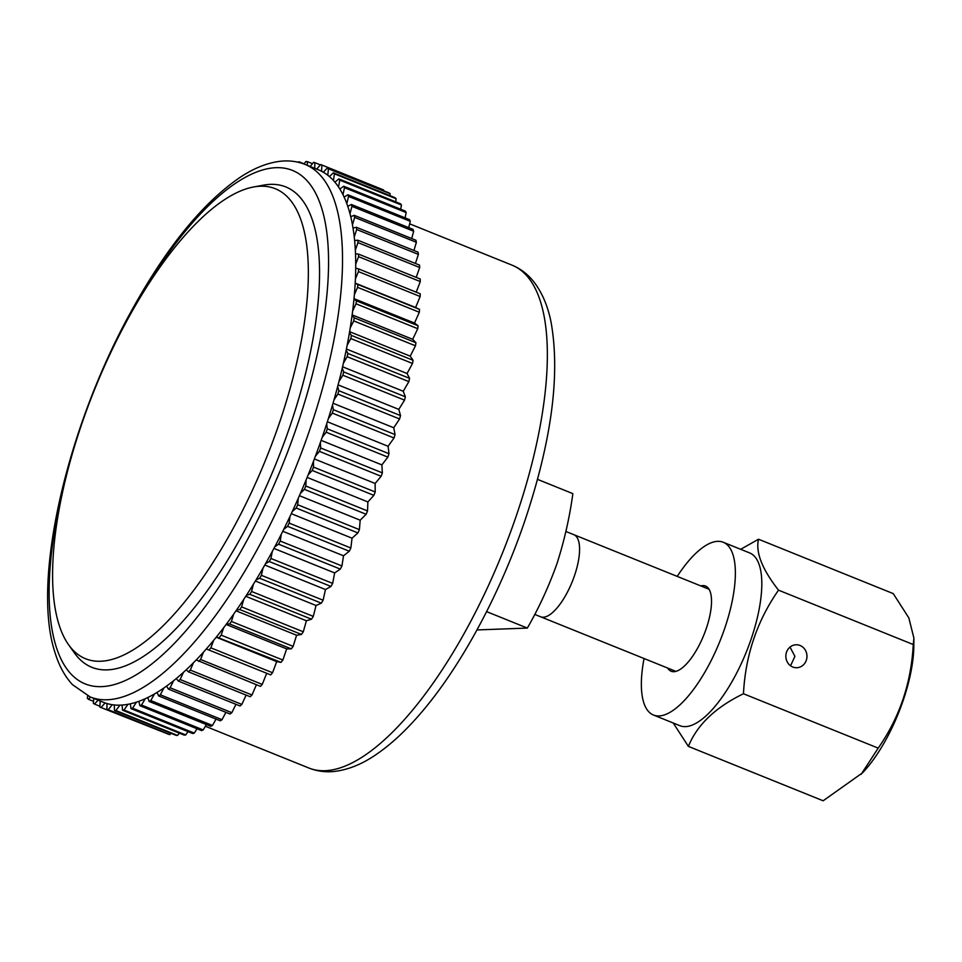 <?xml version="1.0" encoding="UTF-8"?>
<svg xmlns="http://www.w3.org/2000/svg" width="962" height="962" viewBox="0 0 962 962"><rect width="100%" height="100%" fill="white"/><g stroke="black" fill="none" stroke-linecap="round" stroke-linejoin="round"><path stroke-width="1.44" d="M644.059 658.525A93.158 33.983 -68 0 0 653.487 715.031L679.93 725.709A93.158 33.983 -68 0 0 685.245 726.635A93.158 33.983 -68 0 0 748.929 645.274A93.158 33.983 -68 0 0 749.663 552.934L723.22 542.255A93.158 33.983 -68 0 0 717.905 541.329A93.158 33.983 -68 0 0 677.2 576.394M653.487 715.031A93.158 33.983 -68 0 0 658.802 715.956A93.158 33.983 -68 0 0 722.486 634.607A93.158 33.983 -68 0 0 723.22 542.255M700.781 585.918A45.935 16.763 112 0 1 702.921 585.593A45.935 16.763 112 0 1 705.543 586.05A45.935 16.763 112 0 1 705.182 631.589A45.935 16.763 112 0 1 673.773 671.704A45.935 16.763 112 0 1 671.163 671.248A45.935 16.763 112 0 1 667.64 668.037M740.68 549.302L758.513 539.225C755.471 552.248 762.132 569.227 778.523 590.163C757.142 620.779 745.454 655.302 743.458 693.746C715.451 707.335 697.089 724.891 688.383 746.392L673.244 723.003M790.006 647.089L794.913 656.361L790.56 665.788M792.76 667.015A11.484 10.57 -91.3 0 1 785.99 654.328A11.484 10.57 -91.3 0 1 796.151 644.768A11.484 10.57 -91.3 0 1 800.047 645.478A11.484 10.57 -91.3 0 1 806.829 658.164A11.484 10.57 -91.3 0 1 796.668 667.724A11.484 10.57 -91.3 0 1 792.76 667.015M861.122 774.35L878.21 748.123C899.554 717.592 911.242 683.068 913.263 644.54L913.9 638.107L913.84 645.863A93.158 33.983 112 0 1 862.625 772.763L823.135 800.781L688.383 746.392M878.21 748.123L743.458 693.746M913.263 644.54L778.523 590.163M913.9 638.107L908.837 617.893L893.253 593.614L758.513 539.225M675.913 671.38L540.656 616.798A44.276 16.15 -68 0 0 577.585 564.886A44.276 16.15 -68 0 0 573.809 534.668A44.276 16.15 112 0 1 574.603 575.336A44.276 16.15 112 0 1 540.656 616.798L534.716 614.393M537.505 479.365L572.859 493.638C569.624 517.352 564.333 540.68 556.974 563.636C548.893 586.291 539.021 607.768 527.356 628.078L486.604 611.628M476.972 629.942L527.356 628.078M58.778 623.881A253.451 92.46 -68 0 0 68.675 644.877A253.451 92.46 -68 0 0 231.361 531.721A253.451 92.46 -68 0 0 302.152 223.641A253.451 92.46 -68 0 0 253.475 187.001A253.451 92.46 -68 0 0 104.365 366.474A253.451 92.46 -68 0 0 58.778 623.881M68.675 644.877L74.579 653.15A259.055 94.504 -68 0 0 240.861 537.493A259.055 94.504 -68 0 0 313.215 222.607A259.055 94.504 -68 0 0 263.456 185.149L253.475 187.001M321.909 165.055L383.61 189.959A292.869 106.83 112 0 0 382.383 189.442L320.683 164.538A292.869 106.83 -68 0 1 321.909 165.055L321.524 171.236A287.121 104.738 -68 0 0 318.338 169.781L305.11 164.442A287.121 104.738 112 0 1 335.51 203.992A287.121 104.738 112 0 1 270.057 524.915A287.121 104.738 112 0 1 90.2 696.957L103.415 702.296A287.121 104.738 -68 0 0 105.086 702.933A287.121 104.738 -68 0 0 107.01 703.547A287.121 104.738 -68 0 0 112.241 704.701A287.121 104.738 -68 0 0 114.31 704.954A287.121 104.738 -68 0 0 119.889 705.158A287.121 104.738 -68 0 0 122.078 705.05A287.121 104.738 -68 0 0 127.97 704.304A287.121 104.738 -68 0 0 130.279 703.835A287.121 104.738 -68 0 0 136.46 702.14A287.121 104.738 -68 0 0 138.865 701.322A287.121 104.738 -68 0 0 145.31 698.689A287.121 104.738 -68 0 0 147.811 697.51A287.121 104.738 -68 0 0 154.473 693.951A287.121 104.738 -68 0 0 157.059 692.424A287.121 104.738 -68 0 0 163.925 687.962A287.121 104.738 -68 0 0 166.57 686.086A287.121 104.738 -68 0 0 173.593 680.735A287.121 104.738 -68 0 0 176.299 678.535A287.121 104.738 -68 0 0 183.453 672.33A287.121 104.738 -68 0 0 186.195 669.805A287.121 104.738 -68 0 0 193.434 662.77A287.121 104.738 -68 0 0 196.212 659.932A287.121 104.738 -68 0 0 203.511 652.104A287.121 104.738 -68 0 0 206.301 648.965A287.121 104.738 -68 0 0 213.624 640.379A287.121 104.738 -68 0 0 216.414 636.964A287.121 104.738 -68 0 0 223.713 627.669A287.121 104.738 -68 0 0 226.491 623.989A287.121 104.738 -68 0 0 233.742 614.021A287.121 104.738 -68 0 0 236.496 610.088A287.121 104.738 -68 0 0 243.675 599.506A287.121 104.738 -68 0 0 246.38 595.346A287.121 104.738 -68 0 0 253.427 584.187A287.121 104.738 -68 0 0 256.096 579.833A287.121 104.738 -68 0 0 262.987 568.157A287.121 104.738 -68 0 0 265.584 563.612A287.121 104.738 -68 0 0 272.282 551.479A287.121 104.738 -68 0 0 274.807 546.765A287.121 104.738 -68 0 0 281.289 534.235A287.121 104.738 -68 0 0 283.718 529.389A287.121 104.738 -68 0 0 289.947 516.522A287.121 104.738 -68 0 0 292.268 511.556A287.121 104.738 -68 0 0 298.22 498.412A287.121 104.738 -68 0 0 300.433 493.35A287.121 104.738 -68 0 0 306.072 479.99A287.121 104.738 -68 0 0 308.153 474.867A287.121 104.738 -68 0 0 313.456 461.363A287.121 104.738 -68 0 0 315.404 456.192A287.121 104.738 -68 0 0 320.334 442.616A287.121 104.738 -68 0 0 322.15 437.421A287.121 104.738 -68 0 0 326.683 423.833A287.121 104.738 -68 0 0 328.343 418.65A287.121 104.738 -68 0 0 332.479 405.098A287.121 104.738 -68 0 0 333.97 399.952A287.121 104.738 -68 0 0 337.662 386.532A287.121 104.738 -68 0 0 338.997 381.433A287.121 104.738 -68 0 0 342.244 368.193A287.121 104.738 -68 0 0 343.398 363.191A287.121 104.738 -68 0 0 346.176 350.192A287.121 104.738 -68 0 0 347.15 345.298A287.121 104.738 -68 0 0 349.459 332.611A287.121 104.738 -68 0 0 350.24 327.838A287.121 104.738 -68 0 0 352.056 315.536A287.121 104.738 -68 0 0 352.657 310.918A287.121 104.738 -68 0 0 353.98 299.038A287.121 104.738 -68 0 0 354.377 294.6A287.121 104.738 -68 0 0 355.194 283.213A287.121 104.738 -68 0 0 355.411 278.968A287.121 104.738 -68 0 0 355.712 268.133A287.121 104.738 -68 0 0 355.724 264.105A287.121 104.738 -68 0 0 355.519 253.872A287.121 104.738 -68 0 0 355.339 250.084A287.121 104.738 -68 0 0 354.617 240.5A287.121 104.738 -68 0 0 354.244 236.965A287.121 104.738 -68 0 0 353.018 228.066A287.121 104.738 -68 0 0 352.465 224.819A287.121 104.738 -68 0 0 350.733 216.666A287.121 104.738 -68 0 0 349.976 213.696A287.121 104.738 -68 0 0 348.737 209.331A287.121 104.738 -68 0 0 347.763 206.325L351.395 204.497A292.869 106.83 -68 0 1 351.948 206.349L413.66 231.241A292.869 106.83 112 0 0 413.095 229.401L351.395 204.497M87.698 695.863L87.362 698.268A292.869 106.83 -68 0 0 88.384 699.254L93.518 701.334M90.62 697.137L88.384 699.254M93.819 698.424L93.314 703.294A292.869 106.83 -68 0 0 94.444 704.052L99.892 706.252M98.148 700.168L94.444 704.052M100.216 701.009L99.844 707.022A292.869 106.83 -68 0 0 101.07 707.539L163.083 732.082M105.086 702.933L101.07 707.539M106.914 709.415A292.869 106.83 -68 0 0 108.225 709.703L169.937 734.607A292.869 106.83 112 0 1 168.627 734.319L106.914 709.415L107.01 703.547M112.241 704.701L108.225 709.703M114.49 710.497A292.869 106.83 -68 0 0 115.897 710.545L177.597 735.449A292.869 106.83 112 0 1 176.202 735.389L114.49 710.497L114.31 704.954M119.889 705.158L115.897 710.545M122.547 710.221A292.869 106.83 -68 0 0 124.014 710.04L185.726 734.944A292.869 106.83 112 0 1 184.247 735.124L122.547 710.221L122.078 705.05M127.97 704.304L124.014 710.04M131.012 708.621A292.869 106.83 -68 0 0 132.564 708.2L194.276 733.104A292.869 106.83 112 0 1 192.725 733.525L131.012 708.621L130.279 703.835M136.46 702.14L132.564 708.2M139.887 705.687A292.869 106.83 -68 0 0 141.498 705.038L203.198 729.93A292.869 106.83 112 0 1 201.587 730.591L139.887 705.687L138.865 701.322M145.31 698.689L141.498 705.038M149.098 701.442A292.869 106.83 -68 0 0 150.769 700.552L212.47 725.456A292.869 106.83 112 0 1 210.798 726.346L149.098 701.442L147.811 697.51M154.473 693.951L150.769 700.552M158.61 695.911A292.869 106.83 -68 0 0 160.329 694.792L222.03 719.696A292.869 106.83 112 0 1 220.31 720.815L158.61 695.911L157.059 692.424M163.925 687.962L160.329 694.792M168.374 689.105A292.869 106.83 -68 0 0 170.13 687.77L231.842 712.674A292.869 106.83 112 0 1 230.074 714.008L168.374 689.105L166.57 686.086M173.593 680.735L170.13 687.77M178.343 681.072A292.869 106.83 -68 0 0 180.147 679.521L241.847 704.412A292.869 106.83 112 0 1 240.055 705.976L178.343 681.072L176.299 678.535M183.453 672.33L180.147 679.521M188.48 671.837A292.869 106.83 -68 0 0 190.296 670.081L251.996 694.985A292.869 106.83 112 0 1 250.18 696.741L188.48 671.837L186.195 669.805M193.434 662.77L190.296 670.081M198.725 661.459A292.869 106.83 -68 0 0 200.553 659.499L262.253 684.403A292.869 106.83 112 0 1 260.425 686.363L196.212 659.932M203.511 652.104L200.553 659.499M209.019 649.987A292.869 106.83 -68 0 0 210.858 647.835L272.559 672.739A292.869 106.83 112 0 1 270.731 674.891L206.301 648.965L270.731 674.891M213.624 640.379L210.858 647.835M219.336 637.469A292.869 106.83 -68 0 0 221.164 635.136L282.864 660.04A292.869 106.83 112 0 1 281.036 662.373L216.414 636.964M223.713 627.669L221.164 635.136M229.605 623.965A292.869 106.83 -68 0 0 231.421 621.464L293.121 646.368A292.869 106.83 112 0 1 291.306 648.869L229.605 623.965L226.491 623.989M233.742 614.021L231.421 621.464M239.778 609.547A292.869 106.83 -68 0 0 241.582 606.89L303.283 631.793A292.869 106.83 112 0 1 301.479 634.451L239.778 609.547L236.496 610.088M243.675 599.506L241.582 606.89M249.819 594.288A292.869 106.83 -68 0 0 251.587 591.486L313.287 616.389A292.869 106.83 112 0 1 311.52 619.191L249.819 594.288L246.38 595.346M253.427 584.187L251.587 591.486M259.668 578.258A292.869 106.83 -68 0 0 261.387 575.324L323.1 600.228A292.869 106.83 112 0 1 321.368 603.162L259.668 578.258L256.096 579.833M262.987 568.157L261.387 575.324M269.276 561.531A292.869 106.83 -68 0 0 270.959 558.489L332.66 583.393A292.869 106.83 112 0 1 330.976 586.435L269.276 561.531L265.584 563.612M272.282 551.479L270.959 558.489M278.595 544.191A292.869 106.83 -68 0 0 280.219 541.053L341.931 565.957A292.869 106.83 112 0 1 340.295 569.095L278.595 544.191L274.807 546.765M281.289 534.235L280.219 541.053M287.59 526.334A292.869 106.83 -68 0 0 289.153 523.1L350.853 548.003A292.869 106.83 112 0 1 349.29 551.238L287.59 526.334L283.718 529.389M289.947 516.522L289.153 523.1M296.212 508.032A292.869 106.83 -68 0 0 297.703 504.737L359.403 529.629A292.869 106.83 112 0 1 357.912 532.924L296.212 508.032L292.268 511.556M298.22 498.412L297.703 504.737M304.413 489.369A292.869 106.83 -68 0 0 305.832 486.026L367.532 510.93A292.869 106.83 112 0 1 366.125 514.273L304.413 489.369L300.433 493.35M306.072 479.99L305.832 486.026M312.169 470.454A292.869 106.83 -68 0 0 313.492 467.075L375.204 491.979A292.869 106.83 112 0 1 373.869 495.358L312.169 470.454L308.153 474.867M313.456 461.363L313.492 467.075M319.42 451.382A292.869 106.83 -68 0 0 320.659 447.967L382.359 472.871A292.869 106.83 112 0 1 381.132 476.274L319.42 451.382L315.404 456.192M320.334 442.616L320.659 447.967M326.154 432.215A292.869 106.83 -68 0 0 327.296 428.811L388.997 453.715A292.869 106.83 112 0 1 387.854 457.118L326.154 432.215L322.15 437.421M326.683 423.833L327.296 428.811M332.323 413.083A292.869 106.83 -68 0 0 333.357 409.692L395.057 434.596A292.869 106.83 112 0 1 394.023 437.987L332.323 413.083L328.343 418.65M332.479 405.098L333.357 409.692M337.89 394.059A292.869 106.83 -68 0 0 338.816 390.692L400.517 415.596A292.869 106.83 112 0 1 399.591 418.963L337.89 394.059L333.97 399.952M337.662 386.532L338.816 390.692M342.845 375.24A292.869 106.83 -68 0 0 343.662 371.921L405.363 396.813A292.869 106.83 112 0 1 404.545 400.132L342.845 375.24L338.997 381.433M342.244 368.193L343.662 371.921M347.162 356.71A292.869 106.83 -68 0 0 347.859 353.451L409.559 378.355A292.869 106.83 112 0 1 408.862 381.613L347.162 356.71L343.398 363.191M346.176 350.192L347.859 353.451M350.805 338.576A292.869 106.83 -68 0 0 351.383 335.389L413.083 360.293A292.869 106.83 112 0 1 412.506 363.468L350.805 338.576L347.15 345.298M349.459 332.611L351.383 335.389M353.775 320.911A292.869 106.83 -68 0 0 354.232 317.821L415.933 342.725A292.869 106.83 112 0 1 415.476 345.803L353.775 320.911L350.24 327.838M352.056 315.536L354.232 317.821M356.048 303.8A292.869 106.83 -68 0 0 356.373 300.829L418.073 325.733A292.869 106.83 112 0 1 417.748 328.703L356.048 303.8L352.657 310.918M353.98 299.038L356.373 300.829M357.611 287.349A292.869 106.83 -68 0 0 357.816 284.487L419.516 309.391A292.869 106.83 112 0 1 419.312 312.241L357.611 287.349L354.377 294.6M355.194 283.213L357.816 284.487M358.453 271.609A292.869 106.83 -68 0 0 358.537 268.891L420.238 293.795A292.869 106.83 112 0 1 420.153 296.512L358.453 271.609L355.411 278.968M355.712 268.133L358.537 268.891M358.585 256.674A292.869 106.83 -68 0 0 358.537 254.112L420.238 279.016A292.869 106.83 112 0 1 420.286 281.577L358.585 256.674L355.724 264.105M355.519 253.872L358.537 254.112M357.996 242.616A292.869 106.83 -68 0 0 357.816 240.211L419.516 265.115A292.869 106.83 112 0 1 419.697 267.52L357.996 242.616L355.339 250.084M354.617 240.5L357.816 240.211M356.686 229.497A292.869 106.83 -68 0 0 356.385 227.272L418.085 252.176A292.869 106.83 112 0 1 418.386 254.401L356.686 229.497L354.244 236.965M353.018 228.066L356.385 227.272M354.665 217.388A292.869 106.83 -68 0 0 354.232 215.344L415.945 240.247A292.869 106.83 112 0 1 416.378 242.292L354.665 217.388L352.465 224.819M350.733 216.666L354.232 215.344M351.948 206.349L349.976 213.696M348.545 196.416A292.869 106.83 -68 0 0 347.871 194.769L409.572 219.673A292.869 106.83 112 0 1 410.245 221.32L348.545 196.416L346.825 203.655A287.121 104.738 -68 0 0 344.131 197.102L347.871 194.769M344.468 187.662A292.869 106.83 -68 0 0 343.674 186.231L405.375 211.123A292.869 106.83 112 0 1 406.168 212.566L344.468 187.662L343.001 194.757A287.121 104.738 -68 0 0 339.839 189.045L343.674 186.231M339.742 180.11A292.869 106.83 -68 0 0 338.84 178.896L400.541 203.8A292.869 106.83 112 0 1 401.443 205.014L339.742 180.11L338.54 187.025A287.121 104.738 -68 0 0 334.92 182.191L338.84 178.896M334.391 173.809A292.869 106.83 -68 0 0 333.369 172.823L395.081 197.727A292.869 106.83 112 0 1 396.091 198.713L334.391 173.809L333.465 180.507A287.121 104.738 -68 0 0 329.401 176.575L333.369 172.823M328.439 168.783A292.869 106.83 -68 0 0 327.308 168.025L389.021 192.929A292.869 106.83 112 0 1 390.139 193.687L328.439 168.783L327.777 175.24A287.121 104.738 -68 0 0 323.316 172.222L327.308 168.025M316.69 169.12L320.683 164.538M320.37 164.887L314.839 162.662A292.869 106.83 -68 0 0 313.528 162.374L310.209 166.498M314.839 162.662L314.742 168.326M312.47 163.684L307.263 161.592A292.869 106.83 -68 0 0 305.856 161.532L304.016 164.021M307.263 161.592L307.383 165.356M304.148 163.841L299.206 161.856A292.869 106.83 -68 0 0 297.739 162.037L297.667 162.133M299.206 161.856L299.266 162.518M347.763 206.325A287.121 104.738 -68 0 0 346.825 203.655M344.131 197.102A287.121 104.738 -68 0 0 343.001 194.757M339.839 189.045A287.121 104.738 -68 0 0 338.54 187.025M334.92 182.191A287.121 104.738 -68 0 0 333.465 180.507M329.401 176.575A287.121 104.738 -68 0 0 327.777 175.24M323.316 172.222A287.121 104.738 -68 0 0 321.524 171.236M383.561 190.729L383.61 189.959M389.935 195.647L390.139 193.687M395.659 201.828L396.091 198.713M400.709 209.247L401.443 205.014M405.086 217.857L406.168 212.566M408.742 227.645L410.245 221.32M411.7 238.54L413.66 231.241M413.937 250.493L416.378 242.292M415.428 263.468L418.386 254.401M416.185 277.381L419.697 267.52M416.209 292.171L420.286 281.577M419.516 309.391L415.608 307.491L420.153 296.512M418.073 325.733L414.502 323.064L419.312 312.241M415.933 342.725L412.698 339.309L417.748 328.703M413.083 360.293L410.209 356.144L415.476 345.803M409.559 378.355L407.058 373.496L412.506 363.468M405.363 396.813L403.246 391.269L408.862 381.613M400.517 415.596L398.809 409.391L404.545 400.132M395.057 434.596L393.747 427.753L399.591 418.963M388.997 453.715L388.095 446.284L394.023 437.987M382.359 472.871L381.878 464.887L387.854 457.118M375.204 491.979L375.132 483.465L381.132 476.274M367.532 510.93L367.881 501.936L373.869 495.358M359.403 529.629L360.173 520.202L366.125 514.273M350.853 548.003L352.044 538.191L357.912 532.924M341.931 565.957L343.518 555.795L349.29 551.238M332.66 583.393L334.644 572.931L340.295 569.095M323.1 600.228L325.469 589.538L330.976 586.435M313.287 616.389L316.041 605.507L321.368 603.162M303.283 631.793L306.397 620.767L311.52 619.191M293.121 646.368L296.597 635.257L301.479 634.451M282.864 660.04L286.664 648.893L291.306 648.869M272.559 672.739L276.683 661.615L281.036 662.373M262.253 684.403L266.666 673.364M251.996 694.985L256.397 684.74M241.847 704.412L246.128 695.105M231.842 712.674L235.955 704.316M222.03 719.696L225.902 712.325M212.47 725.456L216.041 719.095M203.198 729.93L206.409 724.578M194.276 733.104L197.054 728.763M185.726 734.944L188.011 731.625M177.597 735.449L179.305 733.14M169.937 734.607L170.995 733.297M355.194 283.105L415.608 307.491M354.016 298.653L414.502 323.064M352.152 314.875L412.698 339.309M349.615 331.686L410.209 356.144M346.416 349.026L407.058 373.496M342.568 366.787L403.246 391.269M338.095 384.884L398.809 409.391M333.02 403.246L393.747 427.753M327.345 421.765L388.095 446.284M321.128 440.368L381.878 464.887M314.37 458.946L375.132 483.465M307.118 477.405L367.881 501.936M299.422 495.683L360.173 520.202M291.282 513.672L352.044 538.191M282.78 531.277L343.518 555.795M273.917 548.424L334.644 572.931M264.778 565.031L325.469 589.538M255.375 581.012L316.041 605.507M245.767 596.296L306.397 620.767M236.003 610.81L296.597 635.257M226.13 624.47L286.664 648.893M216.209 637.217L276.683 661.615M309.018 768.073A271.176 98.918 -68 0 0 516.871 514.177A271.176 98.918 -68 0 0 512 265.139C520.298 268.566 527.356 273.869 533.188 281.048C541.798 291.871 547.751 305.555 551.046 322.102C560.353 374.062 551.791 439.766 525.372 519.215C500.132 594.227 460.089 668.325 419.095 715.127C404.894 731.481 390.752 744.492 376.671 754.172C362.818 763.804 349.038 769.516 335.329 771.332C326.142 772.45 317.376 771.368 309.018 768.073L205.411 726.262M68.037 469.396A276.924 101.01 -68 0 0 55.88 645.791A276.924 101.01 -68 0 0 231.722 567.027A276.924 101.01 -68 0 0 321.789 208.501A276.924 101.01 -68 0 0 131.205 312.878M709.066 589.249L565.896 531.481M409.656 223.833L512 265.139M90.2 696.957L72.487 684.667C64.767 676.31 58.91 665.536 54.942 652.344C31.457 581.301 66.342 429.329 130.05 313.396C165.5 248.581 202.236 203.198 240.26 177.236C254.184 168.013 267.701 162.674 280.808 161.219C289.382 160.341 297.486 161.412 305.11 164.442"/></g></svg>
